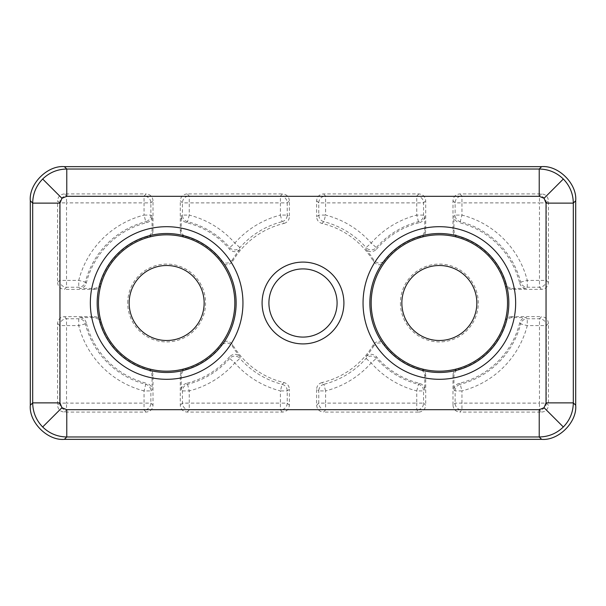 <?xml version="1.0" encoding="UTF-8"?>
<svg xmlns="http://www.w3.org/2000/svg" width="606" height="606" viewBox="0 0 606 606"><rect width="100%" height="100%" fill="white"/><g stroke="black" fill="none" stroke-linecap="round" stroke-linejoin="round"><path stroke-width="0.45" stroke-dasharray="3.03 2.27" d="M262.095 303A40.905 40.905 0 0 0 303 343.905A40.905 40.905 0 0 0 343.905 303A40.905 40.905 0 0 0 303 262.095A40.905 40.905 0 0 0 262.095 303M337.087 303A34.087 34.087 0 0 1 303 337.087A34.087 34.087 0 0 1 268.912 303A34.087 34.087 0 0 1 303 268.912A34.087 34.087 0 0 1 337.087 303M127.722 303A38.928 38.928 0 0 1 166.65 264.072A38.928 38.928 0 0 1 205.578 303A38.928 38.928 0 0 1 166.65 341.928A38.928 38.928 0 0 1 127.722 303M400.422 303A38.928 38.928 0 0 0 439.35 341.928A38.928 38.928 0 0 0 478.278 303A38.928 38.928 0 0 0 439.35 264.072A38.928 38.928 0 0 0 400.422 303M86.287 322.778C85.264 319.529 83.06 317.802 79.666 317.589L78.735 318.779L78.735 325.596L85.34 323.899L86.287 322.778A82.764 82.764 0 0 0 146.872 383.363L145.751 384.31L144.054 390.915L144.054 403.119L66.531 403.119L66.531 325.596L78.735 325.596A90.771 90.771 0 0 0 144.054 390.915L150.871 390.915A6.817 6.817 -127.8 0 0 145.751 384.31A83.954 83.954 0 0 1 85.34 323.899A6.817 6.817 -142.2 0 0 78.735 318.779L66.531 318.779A6.817 6.817 135 0 0 59.714 325.596L59.714 403.119A6.817 6.817 45 0 0 66.531 409.936L144.054 409.936A6.817 6.817 -45 0 0 150.871 403.119L150.871 390.915L152.061 389.984C151.848 386.59 150.121 384.386 146.872 383.363M86.287 283.222A82.764 82.764 0 0 1 146.872 222.637C150.121 221.614 151.848 219.41 152.061 216.016L152.061 230.136C151.879 233.393 150.25 235.575 147.167 236.673A69.129 69.129 0 0 0 100.323 283.517C99.232 286.593 97.051 288.221 93.786 288.411L79.666 288.411C83.06 288.198 85.264 286.471 86.287 283.222L85.34 282.101A83.954 83.954 0 0 1 145.751 221.69L146.872 222.637M152.061 216.016L150.871 215.085L144.054 215.085L145.751 221.69A6.817 6.817 -52.2 0 0 150.871 215.085L150.871 202.881A6.817 6.817 -135 0 0 144.054 196.064L66.531 196.064A6.817 6.817 135 0 0 59.714 202.881L59.714 280.404A6.817 6.817 45 0 0 66.531 287.221L78.735 287.221A6.817 6.817 -37.8 0 0 85.34 282.101L78.735 280.404L66.531 280.404L66.531 202.881L144.054 202.881L144.054 215.085A90.771 90.771 0 0 0 78.735 280.404L78.735 287.221L79.666 288.411M519.713 283.222C520.736 286.471 522.94 288.198 526.334 288.411L527.265 287.221L527.265 280.404L520.66 282.101L519.713 283.222A82.764 82.764 0 0 0 459.128 222.637L460.249 221.69L461.946 215.085L461.946 202.881L539.469 202.881L539.469 280.404L527.265 280.404A90.771 90.771 0 0 0 461.946 215.085L455.129 215.085A6.817 6.817 52.2 0 0 460.249 221.69A83.954 83.954 0 0 1 520.66 282.101A6.817 6.817 37.8 0 0 527.265 287.221L539.469 287.221A6.817 6.817 -45 0 0 546.286 280.404L546.286 202.881A6.817 6.817 -135 0 0 539.469 196.064L461.946 196.064A6.817 6.817 135 0 0 455.129 202.881L455.129 215.085L453.939 216.016C454.152 219.41 455.879 221.614 459.128 222.637M186.428 383.363C183.179 384.386 181.452 386.59 181.239 389.984L182.429 390.915L189.246 390.915L187.549 384.31L186.428 383.363A82.764 82.764 0 0 0 229.636 356.684L229.704 358.426L234.825 362.926A90.771 90.771 0 0 0 280.404 390.915L280.404 403.119L189.246 403.119L189.246 390.915A90.771 90.771 0 0 0 234.825 362.926L239.946 358.426A6.817 6.817 180 0 0 229.704 358.426A83.954 83.954 0 0 1 187.549 384.31A6.817 6.817 127.8 0 0 182.429 390.915L182.429 403.119A6.817 6.817 45 0 0 189.246 409.936L280.404 409.936A6.817 6.817 -45 0 0 287.221 403.119L287.221 390.915A6.817 6.817 -127.8 0 0 282.101 384.31L280.404 390.915L287.221 390.915L289.365 389.234C289.145 385.817 287.395 383.606 284.123 382.606A81.81 81.81 0 0 1 232.515 344.534C228.97 340.337 225.19 340.125 221.19 343.905L221.175 345.496C225.121 341.845 228.848 342.057 232.363 346.132A82.764 82.764 0 0 0 240.014 356.684C236.56 353.525 233.098 353.525 229.636 356.684M284.123 382.606L282.101 384.31A83.954 83.954 0 0 1 239.946 358.426L240.014 356.684M519.713 322.778A82.764 82.764 0 0 1 459.128 383.363C455.879 384.386 454.152 386.59 453.939 389.984L453.939 375.864C454.121 372.607 455.75 370.425 458.833 369.327A69.129 69.129 0 0 0 505.677 322.483C506.767 319.407 508.949 317.779 512.214 317.589L526.334 317.589C522.94 317.802 520.736 319.529 519.713 322.778L520.66 323.899A83.954 83.954 0 0 1 460.249 384.31L459.128 383.363M453.939 389.984L455.129 390.915L461.946 390.915L460.249 384.31A6.817 6.817 127.8 0 0 455.129 390.915L455.129 403.119A6.817 6.817 45 0 0 461.946 409.936L539.469 409.936A6.817 6.817 -45 0 0 546.286 403.119L546.286 325.596A6.817 6.817 -135 0 0 539.469 318.779L527.265 318.779A6.817 6.817 142.2 0 0 520.66 323.899L527.265 325.596L539.469 325.596L539.469 403.119L461.946 403.119L461.946 390.915A90.771 90.771 0 0 0 527.265 325.596L527.265 318.779L526.334 317.589M419.572 222.637C422.821 221.614 424.548 219.41 424.761 216.016L423.571 215.085L416.754 215.085L418.451 221.69L419.572 222.637A82.764 82.764 0 0 0 376.364 249.316L376.296 247.574L371.175 243.074A90.771 90.771 0 0 0 325.596 215.085L325.596 202.881L416.754 202.881L416.754 215.085A90.771 90.771 0 0 0 371.175 243.074L366.054 247.574A6.817 6.817 -0 0 0 376.296 247.574A83.954 83.954 0 0 1 418.451 221.69A6.817 6.817 -52.2 0 0 423.571 215.085L423.571 202.881A6.817 6.817 -135 0 0 416.754 196.064L325.596 196.064A6.817 6.817 135 0 0 318.779 202.881L318.779 215.085A6.817 6.817 52.2 0 0 323.899 221.69L325.596 215.085L318.779 215.085L316.635 216.766C316.855 220.183 318.604 222.394 321.877 223.394A81.81 81.81 0 0 1 373.485 261.466C377.03 265.663 380.81 265.875 384.81 262.095L384.825 260.504C380.879 264.155 377.152 263.943 373.637 259.868A82.764 82.764 0 0 0 365.986 249.316C369.44 252.475 372.902 252.475 376.364 249.316M321.877 223.394L323.899 221.69A83.954 83.954 0 0 1 366.054 247.574L365.986 249.316M221.175 260.504L221.19 262.095C225.182 265.875 228.962 265.663 232.515 261.466L232.363 259.868C228.863 263.943 225.129 264.155 221.175 260.504A69.129 69.129 0 0 0 186.133 236.673C183.057 235.582 181.429 233.401 181.239 230.136L181.239 216.016C181.452 219.41 183.179 221.614 186.428 222.637A82.764 82.764 0 0 1 229.636 249.316C233.09 252.475 236.552 252.475 240.014 249.316L239.946 247.574L234.825 243.074A90.771 90.771 0 0 0 189.246 215.085L189.246 202.881L280.404 202.881L280.404 215.085A90.771 90.771 0 0 0 234.825 243.074L229.704 247.574L229.636 249.316M186.428 222.637L187.549 221.69L189.246 215.085L182.429 215.085A6.817 6.817 52.2 0 0 187.549 221.69A83.954 83.954 0 0 1 229.704 247.574A6.817 6.817 -0 0 0 239.946 247.574A83.954 83.954 0 0 1 282.101 221.69L284.123 223.394A81.81 81.81 0 0 0 232.515 261.466M384.825 345.496L384.81 343.905C380.818 340.125 377.038 340.337 373.485 344.534L373.637 346.132C377.137 342.057 380.871 341.845 384.825 345.496A69.129 69.129 0 0 0 419.867 369.327C422.943 370.417 424.571 372.599 424.761 375.864L424.761 389.984C424.548 386.59 422.821 384.386 419.572 383.363A82.764 82.764 0 0 1 376.364 356.684C372.91 353.525 369.448 353.525 365.986 356.684L366.054 358.426L371.175 362.926A90.771 90.771 0 0 0 416.754 390.915L416.754 403.119L325.596 403.119L325.596 390.915A90.771 90.771 0 0 0 371.175 362.926L376.296 358.426L376.364 356.684M419.572 383.363L418.451 384.31L416.754 390.915L423.571 390.915A6.817 6.817 -127.8 0 0 418.451 384.31A83.954 83.954 0 0 1 376.296 358.426A6.817 6.817 180 0 0 366.054 358.426A83.954 83.954 0 0 1 323.899 384.31L321.877 382.606A81.81 81.81 0 0 0 373.485 344.534M526.334 288.411L512.214 288.411C508.957 288.229 506.775 286.6 505.677 283.517L504.942 284.411A68.175 68.175 0 0 0 457.939 237.408L458.833 236.673C455.757 235.582 454.129 233.401 453.939 230.136L453.939 216.016M504.942 284.411C506.018 287.517 508.207 289.168 511.502 289.365L541.612 289.365C545.726 288.933 547.998 286.661 548.43 282.547L548.43 200.737C547.998 196.624 545.726 194.352 541.612 193.92L459.802 193.92C455.689 194.352 453.417 196.624 452.985 200.737L452.985 230.848C453.174 234.136 454.826 236.325 457.939 237.408M79.666 317.589L93.786 317.589C97.043 317.771 99.225 319.4 100.323 322.483L101.058 321.589A68.175 68.175 0 0 0 148.061 368.592L147.167 369.327C150.243 370.417 151.871 372.599 152.061 375.864L152.061 389.984M101.058 321.589C99.982 318.483 97.793 316.832 94.498 316.635L64.388 316.635C60.274 317.067 58.002 319.339 57.57 323.452L57.57 405.262C58.002 409.376 60.274 411.648 64.388 412.08L146.197 412.08C150.311 411.648 152.583 409.376 153.015 405.262L153.015 375.152C152.826 371.864 151.174 369.675 148.061 368.592M424.761 375.864L425.715 375.152L425.715 405.262L423.571 403.119L423.571 390.915L424.761 389.984M425.715 375.152C425.526 371.864 423.874 369.675 420.761 368.592L419.867 369.327M384.81 343.905A68.175 68.175 0 0 0 420.761 368.592M321.877 382.606C318.604 383.606 316.855 385.817 316.635 389.234L318.779 390.915L318.779 403.119A6.817 6.817 45 0 0 325.596 409.936L416.754 409.936A6.817 6.817 -45 0 0 423.571 403.119L416.754 403.119L416.754 409.936L418.897 412.08L323.452 412.08L325.596 409.936L325.596 403.119L318.779 403.119L316.635 405.262L316.635 389.234M316.635 405.262C317.067 409.376 319.339 411.648 323.452 412.08M418.897 412.08C423.011 411.648 425.283 409.376 425.715 405.262M512.214 317.589L511.502 316.635L541.612 316.635L539.469 318.779L539.469 325.596L546.286 325.596L548.43 323.452L548.43 405.262L546.286 403.119L539.469 403.119L539.469 409.936L541.612 412.08L459.802 412.08L461.946 409.936L461.946 403.119L455.129 403.119L452.985 405.262L452.985 375.152L453.939 375.864M511.502 316.635C508.214 316.824 506.025 318.476 504.942 321.589L505.677 322.483M458.833 369.327L457.939 368.592A68.175 68.175 0 0 0 504.942 321.589M457.939 368.592C454.833 369.668 453.182 371.857 452.985 375.152M452.985 405.262C453.417 409.376 455.689 411.648 459.802 412.08M541.612 412.08C545.726 411.648 547.998 409.376 548.43 405.262M548.43 323.452C547.998 319.339 545.726 317.067 541.612 316.635M181.239 389.984L181.239 375.864C181.421 372.607 183.05 370.425 186.133 369.327L185.239 368.592A68.175 68.175 0 0 0 221.19 343.905M185.239 368.592C182.133 369.668 180.482 371.857 180.285 375.152L180.285 405.262C180.717 409.376 182.989 411.648 187.102 412.08L282.547 412.08C286.661 411.648 288.933 409.376 289.365 405.262L289.365 389.234M424.761 216.016L424.761 230.136C424.579 233.393 422.95 235.575 419.867 236.673L420.761 237.408A68.175 68.175 0 0 0 384.81 262.095M420.761 237.408C423.867 236.332 425.518 234.143 425.715 230.848L425.715 200.737C425.283 196.624 423.011 194.352 418.897 193.92L323.452 193.92C319.339 194.352 317.067 196.624 316.635 200.737L316.635 216.766M221.19 262.095A68.175 68.175 0 0 0 185.239 237.408L186.133 236.673M284.123 223.394C287.395 222.394 289.145 220.183 289.365 216.766L287.221 215.085L287.221 202.881A6.817 6.817 -135 0 0 280.404 196.064L189.246 196.064A6.817 6.817 135 0 0 182.429 202.881L182.429 215.085L181.239 216.016M289.365 200.737C288.933 196.624 286.661 194.352 282.547 193.92L280.404 196.064L280.404 202.881L287.221 202.881L289.365 200.737L289.365 216.766M187.102 193.92C182.989 194.352 180.717 196.624 180.285 200.737L182.429 202.881L189.246 202.881L189.246 196.064L187.102 193.92L282.547 193.92M181.239 230.136L180.285 230.848L180.285 200.737M180.285 230.848C180.474 234.136 182.126 236.325 185.239 237.408M147.167 236.673L148.061 237.408A68.175 68.175 0 0 0 101.058 284.411L100.323 283.517M148.061 237.408C151.167 236.332 152.818 234.143 153.015 230.848L152.061 230.136M153.015 200.737C152.583 196.624 150.311 194.352 146.197 193.92L144.054 196.064L144.054 202.881L150.871 202.881L153.015 200.737L153.015 230.848M64.388 193.92C60.274 194.352 58.002 196.624 57.57 200.737L59.714 202.881L66.531 202.881L66.531 196.064L64.388 193.92L146.197 193.92M57.57 282.547C58.002 286.661 60.274 288.933 64.388 289.365L66.531 287.221L66.531 280.404L59.714 280.404L57.57 282.547L57.57 200.737M93.786 288.411L94.498 289.365L64.388 289.365M94.498 289.365C97.786 289.176 99.975 287.524 101.058 284.411M365.986 356.684A82.764 82.764 0 0 0 373.637 346.132M323.899 384.31A6.817 6.817 127.8 0 0 318.779 390.915L325.596 390.915L323.899 384.31M232.363 346.132L232.515 344.534M373.637 259.868L373.485 261.466M240.014 249.316A82.764 82.764 0 0 0 232.363 259.868M282.101 221.69A6.817 6.817 -52.2 0 0 287.221 215.085L280.404 215.085L282.101 221.69M419.867 236.673A69.129 69.129 0 0 0 384.825 260.504M186.133 369.327A69.129 69.129 0 0 0 221.175 345.496M505.677 283.517A69.129 69.129 0 0 0 458.833 236.673M100.323 322.483A69.129 69.129 0 0 0 147.167 369.327M180.285 375.152L181.239 375.864M187.102 412.08L189.246 409.936L189.246 403.119L182.429 403.119L180.285 405.262M289.365 405.262L287.221 403.119L280.404 403.119L280.404 409.936L282.547 412.08M57.57 323.452L59.714 325.596L66.531 325.596L66.531 318.779L64.388 316.635M64.388 412.08L66.531 409.936L66.531 403.119L59.714 403.119L57.57 405.262M153.015 405.262L150.871 403.119L144.054 403.119L144.054 409.936L146.197 412.08M152.061 375.864L153.015 375.152M94.498 316.635L93.786 317.589M425.715 230.848L424.761 230.136M418.897 193.92L416.754 196.064L416.754 202.881L423.571 202.881L425.715 200.737M316.635 200.737L318.779 202.881L325.596 202.881L325.596 196.064L323.452 193.92M548.43 282.547L546.286 280.404L539.469 280.404L539.469 287.221L541.612 289.365M541.612 193.92L539.469 196.064L539.469 202.881L546.286 202.881L548.43 200.737M452.985 200.737L455.129 202.881L461.946 202.881L461.946 196.064L459.802 193.92M453.939 230.136L452.985 230.848M511.502 289.365L512.214 288.411"/><path stroke-width="0.91" d="M343.905 303A40.905 40.905 0 0 1 303 343.905A40.905 40.905 0 0 1 262.095 303A40.905 40.905 0 0 1 303 262.095A40.905 40.905 0 0 1 343.905 303M268.912 303A34.087 34.087 0 0 0 303 337.087A34.087 34.087 0 0 0 337.087 303A34.087 34.087 0 0 0 303 268.912A34.087 34.087 0 0 0 268.912 303M129.154 303A37.496 37.496 0 0 1 166.65 265.504A37.496 37.496 0 0 1 204.146 303A37.496 37.496 0 0 1 166.65 340.496A37.496 37.496 0 0 1 129.154 303M98.475 303A68.175 68.175 0 0 1 166.65 234.825A68.175 68.175 0 0 1 234.825 303A68.175 68.175 0 0 1 166.65 371.175A68.175 68.175 0 0 1 98.475 303M401.854 303A37.496 37.496 0 0 0 439.35 340.496A37.496 37.496 0 0 0 476.846 303A37.496 37.496 0 0 0 439.35 265.504A37.496 37.496 0 0 0 401.854 303M371.175 303A68.175 68.175 0 0 0 439.35 371.175A68.175 68.175 0 0 0 507.525 303A68.175 68.175 0 0 0 439.35 234.825A68.175 68.175 0 0 0 371.175 303M66.774 409.694L539.226 409.694L539.226 436.964L66.774 436.964C57.426 436.812 49.389 433.479 42.67 426.98L61.948 407.702L66.774 409.694L66.774 436.964L64.38 439.35C47.518 440.873 28.777 422.132 30.3 405.27L30.3 200.73L32.686 203.124C32.838 193.776 36.171 185.739 42.67 179.02C49.389 172.521 57.426 169.188 66.774 169.036L539.226 169.036C548.574 169.188 556.611 172.521 563.33 179.02C569.829 185.739 573.162 193.776 573.314 203.124L546.044 203.124L544.052 198.298L539.226 196.306L66.774 196.306L61.948 198.298L59.956 203.124L59.956 402.876L32.686 402.876L32.686 203.124L59.956 203.124M30.3 200.73C28.777 183.868 47.518 165.127 64.38 166.65L66.774 169.036L66.774 196.306M539.226 196.306L539.226 169.036L541.62 166.65L64.38 166.65M541.62 166.65C558.482 165.127 577.223 183.868 575.7 200.73L573.314 203.124L573.314 402.876L575.7 405.27L575.7 200.73M575.7 405.27C577.223 422.132 558.482 440.873 541.62 439.35L539.226 436.964C548.574 436.812 556.611 433.479 563.33 426.98L544.052 407.702L546.044 402.876L573.314 402.876C573.162 412.224 569.829 420.261 563.33 426.98M64.38 439.35L541.62 439.35M90.347 303A76.303 76.303 0 0 1 166.65 226.697A76.303 76.303 0 0 1 242.953 303A76.303 76.303 0 0 1 166.65 379.303A76.303 76.303 0 0 1 90.347 303M236.135 303A69.485 69.485 0 0 0 166.65 233.515A69.485 69.485 0 0 0 97.165 303A69.485 69.485 0 0 0 166.65 372.485A69.485 69.485 0 0 0 236.135 303M363.047 303A76.303 76.303 0 0 1 439.35 226.697A76.303 76.303 0 0 1 515.653 303A76.303 76.303 0 0 1 439.35 379.303A76.303 76.303 0 0 1 363.047 303M508.835 303A69.485 69.485 0 0 0 439.35 233.515A69.485 69.485 0 0 0 369.865 303A69.485 69.485 0 0 0 439.35 372.485A69.485 69.485 0 0 0 508.835 303M563.33 179.02L544.052 198.298M539.226 409.694L544.052 407.702M42.67 179.02L61.948 198.298M42.67 426.98C36.171 420.261 32.838 412.224 32.686 402.876L30.3 405.27M59.956 402.876L61.948 407.702M546.044 402.876L546.044 203.124"/></g></svg>

